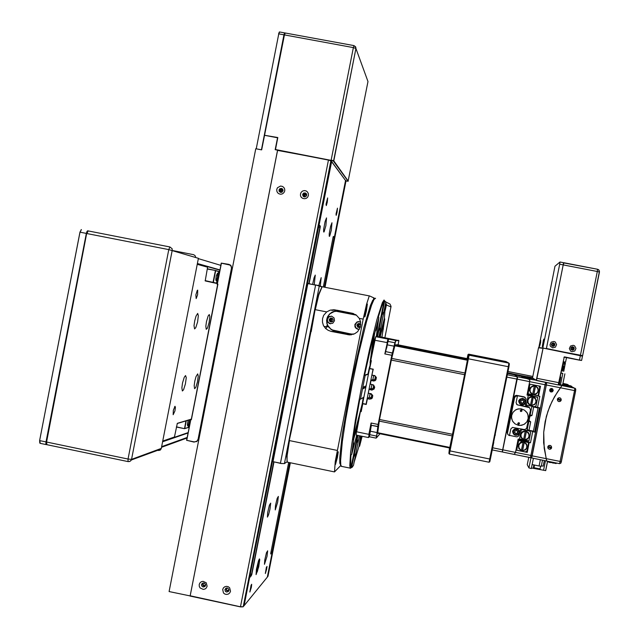 <?xml version="1.0" encoding="UTF-8"?>
<svg xmlns="http://www.w3.org/2000/svg" width="639" height="639" viewBox="0 0 639 639"><rect width="100%" height="100%" fill="white"/><g stroke="black" fill="none" stroke-linecap="round" stroke-linejoin="round"><path stroke-width="0.96" d="M374.182 299.164L372.657 300.362L370.348 305.626L363.799 327.647L351.754 380.588L342.296 434.288L339.748 457.42L339.812 463.307L340.739 465.12M341.785 466.43L340.811 465.32L340.579 460.719L342.384 441.549L345.651 419.855L351.985 385.189L358.311 355.164L366.554 321.505L371.547 305.138L373.975 299.499L375.556 298.285M351.769 466.909L350.38 468.299L349.741 465.799L350.675 451.885L355.452 419.831L361.514 387.106L369.478 349.653L376.938 319.556L382.394 302.63L384.055 299.995L384.934 301.296M359.342 435.71L353.487 465.248L352.193 467.301L351.003 467.82L350.723 467.381L350.771 457.412L351.019 454.848L351.714 454.521L353.655 439.328L352.952 439.664L355.452 423.705L359.853 399.103L360.492 399.199L365.22 375.349L364.581 375.245L374.015 333.366L374.55 333.901L378.871 317.479L378.352 316.944L381.699 306.257L384.055 301.097L384.51 301.776L385.333 301.336L385.78 302.375L378.951 336.817M385.501 303.781L384.351 318.478L384.79 318.965L381.978 336.921M362.129 436.277L359.557 446.206L358.974 446.453L353.926 462.995M366.011 385.708L365.484 387.681L366.011 385.708M364.981 386.22L364.446 388.208L364.981 386.22M380.069 328.27L379.59 330.099L380.069 328.27M357.896 440.103L357.377 442.084L357.896 440.103M363.926 386.739L363.391 388.76L363.926 386.739M382.849 314.26L383.112 312.375L382.849 314.26M355.132 454.057L354.605 456.062L355.132 454.057M376.619 327.847L375.844 330.746L376.675 325.874L376.619 327.847M383.36 328.67L382.665 331.337L383.36 328.67M362.025 436.261L361.331 438.873L361.722 436.197M353.511 444.417L352.672 447.564L353.535 442.675L353.511 444.417M364.581 375.245L367.952 373.959L369.59 366.674M352.952 439.664L362.177 404.056L363.272 397.514M356.45 315.171L336.306 311.265L334.133 311.576L330.267 313.589L328.758 315.195L326.984 319.188L327.104 323.566L327.887 325.618L330.698 328.957L332.592 330.075L351.115 334.013L354.022 334.077M359.445 329.229L357.521 329.165L355.859 328.166L355.004 326.825L354.893 324.46L356.85 322.032L358.383 321.617L360.668 322.216M334.556 320.698L332.751 323.262L329.644 323.622L327.615 322.096L327.12 318.885L329.245 316.433L331.697 316.201L334.053 317.918L334.556 320.698M355.707 314.66L338.558 311.217L335.227 311.129L332.056 312.136L329.381 314.124L327.503 316.888L326.633 320.115L326.856 323.446L328.158 326.521L331.945 330.012L334.652 330.978L353.175 334.389M359.366 321.689L356.786 322.296L355.092 325.099L355.739 327.679L358.423 329.317M331.633 316.185L328.726 317.056L327.368 319.772L328.134 322.328L330.571 323.789M360.771 324.772L359.893 323.757L358.607 323.51L357.449 324.117L356.905 325.315L358.072 327.336L360.42 326.817M333.143 320.395L332.831 318.869L331.673 318.054L330.371 318.166L329.253 319.46L329.54 321.153L330.603 321.928L332.208 321.721L333.143 320.395M359.453 323.566L358.199 324.005L357.489 325.131L357.816 326.737L358.966 327.511M331.817 318.102L330.443 318.693L329.892 319.78L330.227 321.241L331.274 322.008M385.293 309.212L386.299 303.837L386.459 304.811L385.205 310.346M326.617 320.283L327.064 318.03M332 310.25L335.771 310.099L339.644 310.858L336.338 310.738L333.159 311.648M330.746 329.277L334.796 331.433L351.482 334.78M335.547 331.609L331.098 331.377L328.126 330.315L325.578 328.446L323.438 325.459L322.423 322.136L322.503 318.661L323.661 315.386L326.665 311.896L330.163 310.131L334.061 309.723L352.025 313.19L356.203 314.987L359.286 318.358L363.208 319.133L366.53 304.348L369.094 296.384L369.574 295.953L373.767 297.878L373.488 299.284L373.767 297.878L374.837 298.373M335.371 309.899L331.897 310.394M321.96 286.871L318.901 293.764L315.075 309.596L288.804 442.851L286.847 456.741L287.199 461.893M331.098 331.377L349.533 334.892L354.741 333.75L357.64 331.649L360.356 327.048L360.58 321.697L359.286 318.358M366.498 310.602L365.053 316.449L364.733 316.968L364.757 315.323L367.337 303.972L366.498 310.602M369.51 295.945L322.144 286.735L318.765 294.93L315.283 309.643L326.665 311.896M360.476 326.609L358.814 326.904L357.976 325.435L359.222 324.117L360.763 324.931M332.719 321.281L331.154 321.385L330.395 320.027L331.569 318.653L333.007 319.188M346.338 312.167L343.447 311.592L346.338 312.167M363.208 319.133L335.227 461.566L334.477 471.933L340.835 465.424M337.424 457.428L335.467 464.489L337.368 453.61L338.239 451.733L337.424 457.428M337.224 450.391L289.459 440.583L287.159 455.431L286.967 460.599L287.462 462.205M359.957 324.197L358.655 325.387L359.605 327.032M332.48 318.765L331.234 320.043L332.088 321.545M372.122 397.897L371.291 397.73L371.091 398.704M449.68 447.995L465.112 372.146L467.86 357.832L467.58 356.953L467.229 358.623M493.787 441.094L508.852 367.066L508.332 366.722L489.067 462.205L449.345 454.097L448.882 453.37L449.481 447.955M505.449 383.767L505.185 384.207M373.879 388.895L370.924 388.464L368.983 389.574L368.296 393.057L372.074 394.662L372.657 396.132L372.21 397.777L370.42 398.888L367.465 398.44L369.158 397.354L371.203 397.77L369.494 399.103L367.409 398.68L366.259 404.487L362.569 403.72L361.219 411.652L362.776 403.776M375.508 380.021L372.681 379.574L370.78 380.517L370.093 383.999L373.4 385.157L374.446 387.002L374.031 388.688L373.064 389.566L369.262 389.383L371.922 390.102L374.111 388.975L374.678 387.186L373.543 384.998L370.308 384.055L371.059 380.333L373.144 380.748L370.78 380.517M372.217 397.77L371.203 397.77M372.976 369.374L366.067 404.207L362.593 403.497L369.494 368.679L373.256 369.19L369.646 368.583L372.992 369.374L371.882 374.941L375.029 375.988L376.227 377.857L375.588 379.941L373.144 380.748L374.734 379.989L374.59 380.628M372.074 375.221L374.797 375.612L376.387 377.497L375.908 379.917L374.941 380.732L373.088 380.988M368.479 393.336L371.203 393.728L372.793 395.613L372.313 398.033L371.347 398.848L369.494 399.103M395.006 345.02L397.594 344.756L467.692 358.711M369.646 368.583L371.339 360.612L370.756 360.492L369.797 367.257M374.558 340.196L375.708 336.657L387.977 339.101L387.098 342.592L374.558 340.196L370.756 360.492L375.708 336.657L379.909 336.833M362.441 404.359L360.644 411.532L361.219 411.652M371.139 423.034L371.043 425.254L377.777 426.62L378.096 424.448L371.139 423.034L368.895 434.344L356.618 431.836L360.428 411.476L356.418 431.676L356.195 435.071L368.439 437.571L369.158 434.28L368.439 437.571M385.668 351.626L384.846 353.926L391.819 355.324L392.402 352.968L385.668 351.626L388.592 339.093L387.977 339.101L385.293 352.96M377.657 433.306L379.422 420.063L391.539 359.062L395.038 344.924L397.586 344.756M379.949 433.777L376.347 437.963L378.096 424.448L391.819 355.324L393.185 352.017L395.669 340.739L398.856 340.627L398.097 344.86M398.68 340.371L395.485 340.467L395.158 342.816M392.394 352.976L394.918 342.776L388.24 341.442M376.651 436.054L378.328 426.285M370.54 360.444L369.781 367.201M362.409 404.431L360.428 411.476M371.363 425.318L369.422 436.637L368.727 437.38M369.725 431.932L369.622 434.185L370.748 427.914L369.725 431.932M386.978 344.956L387.945 341.178L386.699 347.999L386.978 344.956M380.005 336.737L398.848 340.619M369.741 434.664L376.403 436.022L376.355 437.971M521.552 408.92L524.499 410.126L527.135 412.866L527.926 414.607L528.221 418.377L526.816 421.892L523.988 424.424L520.33 425.454L518.413 425.318L514.922 423.809L512.742 421.444L511.615 418.433L511.711 415.23L513.013 412.307L515.33 410.078L518.325 408.896L521.552 408.92M520.977 411.604L522.039 410.901L521.28 409.839L520.266 410.597L520.977 411.604M518.477 424.36L519.539 423.681L518.812 422.603L517.774 423.322L518.477 424.36M520.402 411.22L521.6 411.308L521.791 410.094M517.854 423.897L519.076 424.072L519.347 422.914M525.418 376.994L507.598 373.36M527.103 430.215L529.635 431.093L530.658 432.507L528.956 440.966L525.418 439.888M519.475 439.049L522.71 439.281M524.204 439.776L525.617 440.287M527.287 393.72L531.336 394.407M528.573 393.856L527.303 393.624M513.269 433.554L512.917 431.077L514.427 429.081L516.919 428.737L518.972 430.311M516.895 430.734L516.288 430.558M515.186 430.926L514.882 431.293M514.699 432.228L515.465 433.346L516.767 433.418L517.622 432.451L517.39 431.173M529.547 407.698L530.538 409.903L526.544 428.633L524.419 429.56L512.486 427.403L510.801 428.985L509.443 435.67L507.909 434.632L507.166 432.044L507.59 433.921M525.282 397.594L524.004 396.835L516.671 395.381L515.385 395.637L514.299 396.771L514.595 397.785L507.558 432.859M528.844 407.019L525.793 405.949M529.427 407.618L517.175 404.822L516.08 402.754L517.422 395.916L515.617 396.268L514.595 397.785M518.261 425.294L514.922 423.809L512.51 421.045L511.512 417.531L511.615 415.693L512.997 412.323L515.705 409.855L517.398 409.12L521.057 408.832L524.499 410.126L526.856 412.419L528.141 415.438L528.165 418.713L526.919 421.74L524.595 424.056L521.552 425.302L518.261 425.294M523.948 396.827L526.153 398.928L525.314 404.447L526.065 406.14M516.552 404.239L517.782 404.95L526.424 406.524M509.491 435.415L516.608 436.844L517.902 436.589L519.084 435.207L520.154 430.327L521.728 429.033M519.148 402.842L518.66 400.877L519.866 399.255M513.061 433.154L512.582 431.189L513.78 429.576M529.116 378.871L532.822 379.614L529.108 378.871M529.068 378.847L532.758 379.582L529.044 378.847M519.787 403.816L518.9 401.364L520.106 399.048L522.63 398.345L524.563 399.319M523.149 400.469L522.303 400.19M521.344 400.509L520.977 400.933M520.785 401.867L521.56 402.985L522.966 403.001L523.748 401.971L523.365 400.661M534.659 397.626L531.344 396.595L528.205 398.337L527.391 401.819L528.693 404.207M530.466 405.286L531.584 405.493L533.269 396.859L529.699 397.218L528.413 398.289L527.439 400.573L528.293 403.744L530.458 405.31L528.141 402.778L527.862 400.333L529.036 398.169L532.143 396.667M533.269 396.859L535.41 398.369L536.337 401.556L534.787 404.487L531.584 405.493M533.309 396.891L535.666 399.463L535.945 401.907L534.763 404.064L531.624 405.533M536.448 386.419L533.309 385.716L530.218 387.689L529.515 390.373L531.233 393.608M532.63 394.367L533.749 394.582L535.482 385.956L531.88 386.307L529.787 388.903L530.098 392.21L532.622 394.383L530.322 391.835L530.058 389.391L531.249 387.234L534.356 385.748M535.482 385.956L538.006 388.057L538.381 391.403L536.297 394.047L533.749 394.582M535.53 385.98L537.87 388.56L538.134 391.004L536.944 393.161L533.797 394.614M516.008 449.888L516.735 450.183L518.668 440.567L517.933 440.295M518.053 439.696L522.279 441.797M521.839 439.792L528.637 442.587L526.935 451.046L525.45 451.949L516.735 450.183M519.339 439.472L525.29 441.908L524.795 442.308M527.055 394.878L531.057 396.036L531.36 396.595M529.396 394.742L537.719 397.37L536.017 405.845L534.531 406.747L526.296 405.094M528.285 394.886L534.372 396.699L533.877 397.099M502.382 451.813L517.398 377.929L517.534 376.786L514.707 374.949M514.754 374.869L525.865 377.09L521.943 377.026L529.228 379.119L517.534 376.786M520.529 376.131L518.788 375.748L520.529 376.131M534.875 395.118L538.533 396.124L540.514 386.252L529.236 383.999L529.811 380.62L529.228 379.119L536.552 380.317L543.054 348.327L538.533 347.744L532.527 377.961L536.249 380.277L543.086 348.087L582.512 356.131L599.43 272.014L597.329 271.487L580.46 355.236L582.56 355.659L581.666 360.324L582.48 356.123M514.123 454.377L515.497 452.428L514.235 454.401L502.462 452.005L514.123 454.377M527.039 394.934L528.269 395.277L526.288 405.142L531.4 406.124M512.334 373.735L509.259 373.064L512.334 373.735M532.559 377.681L527.039 376.611L532.551 377.737M527.319 393.544L528.062 393.752L529.995 384.151M528.062 393.752L531.384 394.415L531.848 394.031M534.46 394.614L534.699 395.078L531.6 394.207M538.749 385.9L539.747 387.282L538.046 395.749L534.699 395.078M532.702 378.44L521.688 376.81L529.643 379.582L529.747 381.411L527.023 395.03L528.269 395.277M528.693 377.897L526.752 377.473L528.693 377.897M529.372 430.343L534.587 432.164L539.484 407.794L537.583 407.41L539.795 396.38L538.533 396.124M534.587 432.164L527.183 429.815M523.333 439.944L530.474 442.803L532.686 431.78M534.787 406.588L537.583 407.41M530.474 442.803L522.662 439.959M525.673 451.813L527.223 452.396L529.204 442.547M526.8 377.481L530.354 378.192L526.776 377.473M530.402 378.208L526.84 377.505L530.402 378.208M529.052 420.51L530.689 421.876L529.004 430.263L533.365 431.149L538.022 407.986L533.214 406.484M529.004 430.263L527.215 429.64M531.856 406.564L538.022 407.986M530.17 414.927L531.975 415.502L529.931 416.125M530.689 421.876L528.9 421.277M526.552 443.993L523.916 441.948L520.537 442.324L518.421 444.952L518.78 448.306M521.352 450.511L522.47 450.727L524.204 442.116L520.745 442.412L519.483 443.37L518.413 445.471L518.908 448.546L521.344 450.559L519.044 448.019L518.772 445.575L519.962 443.426L523.077 441.94M524.204 442.116L526.616 444.089L527.191 447.196L525.538 449.88L522.47 450.727M524.244 442.172L526.576 444.768L526.84 447.212L525.649 449.361L522.51 450.799M528.589 432.851L525.945 431.013L522.558 431.533L520.545 434.28L521.104 437.651M523.565 439.624L524.691 439.832L526.368 431.205L522.894 431.533L521.152 433.162L520.585 434.656L521.16 437.755L523.557 439.664L521.24 437.14L520.961 434.696L522.135 432.539L525.234 431.029M526.368 431.205L528.741 433.074L529.396 436.197L527.782 438.937L524.691 439.832M526.408 431.261L528.757 433.841L529.036 436.285L527.862 438.434L524.723 439.896M502.246 451.933L517.302 376.738L516.927 379.127L546.289 384.974L546.489 383.775M502.973 449.864L502.222 451.965L492.254 449.928L502.23 451.957M507.582 373.44L514.531 374.829L517.294 376.738L507.318 374.75M546.425 348.519L582.289 355.843M552.647 347.864L555.411 347.153L556.577 344.573L555.267 342.057L553.933 341.466L551.169 342.169L550.003 344.756L550.371 346.162L552.647 347.864M572.009 351.69L574.773 350.979L575.947 348.391L574.637 345.875L573.295 345.284L570.531 345.987L569.357 348.574L570.667 351.091L572.009 351.69M582.6 355.667L599.454 271.224L598.735 269.85L597.569 269.267L563.75 262.741L563.454 264.945L597.329 271.487L597.569 269.267L599.086 270.273L599.454 272.03M551.489 344.317L551.681 345.507L552.759 346.322L553.933 346.202L554.86 345.1L554.62 343.686L553.542 342.975L552.144 343.279L551.489 344.317M570.827 348.135L571.026 349.333L572.153 350.156L573.279 350.02L574.205 348.91L573.95 347.496L572.864 346.785L571.649 346.985L570.827 348.135M553.174 342.935L554.364 343.622L554.676 344.94L553.925 346.074L552.927 346.354M572.536 346.753L573.654 347.424L573.974 348.75L573.487 349.669L572.209 350.164M561.433 370.772L563.838 371.203L564.173 369.054M565.243 363.887L564.98 364.957L562.687 364.518L564.98 364.957M563.806 369.534L561.769 370.221M562.616 365.796L563.694 366.083L564.301 367.137M563.398 366.083L562.783 365.732M561.697 370.189L562.392 370.165M562.919 363.383L565.315 363.839L565.339 363.256L563.031 362.816M564.94 363.168L565.339 363.256M563.039 362.8L564.956 363.176L565.076 362.521L563.167 362.145L565.076 362.521M563.263 361.682L565.595 362.129L565.699 361.466M551.385 448.346L550.131 449.185L548.997 449.089L548.11 448.386L547.775 446.925M548.038 446.262L548.925 445.543L550.419 445.519L551.305 446.222L551.641 447.683M551.816 389.694L550.866 389.351L551.824 389.582M531.321 457.492L531.64 457.875L532.111 456.054L546.712 382.609M546.393 385.005L560.451 387.817L561.945 385.668L557.344 392.17L552 401.436L547.911 411.308L545.131 421.612L543.709 432.188L543.669 442.859L546.193 458.674L532.159 455.815M551.09 391.987L552.479 391.691L553.214 390.477L552.815 389.119L551.872 388.52L550.355 388.824L549.7 389.798L550.003 391.308L551.09 391.987M575.779 389.455L574.82 388.216L574.549 390.629L560.451 387.817L554.524 396.723L549.796 406.308L546.353 416.412L543.709 432.188L544.164 448.179L546.776 461.031L531.6 457.931L546.768 461.031L546.193 458.674L561.33 461.685L560.85 463.131L559.628 463.642L574.549 390.629L575.611 390.82L575.779 389.662M562.104 385.629L572.927 387.793M551.026 389.51L549.716 390.748M551.729 388.496L551.904 390.517L550.403 391.427L552.048 390.469L551.808 388.504M549.915 391.18L551.585 390.341L551.513 388.472M551.473 389.622L550.946 390.469L551.353 389.59M550.602 391.819L552.008 391.779L552.799 391.076L552.975 389.75L552.216 388.648M538.533 347.744L543.086 348.087L582.313 355.851M532.535 378.184L536.441 380.556L558.182 384.894L558.813 382.649L536.784 378.256M546.601 348.782L580.46 355.236L579.517 359.893L581.378 360.508L566.474 357.624M575.052 388.28L558.222 384.87L564.141 357.329L559.037 382.689M564.389 357.169L566.474 357.6M564.141 357.329L564.485 356.913L581.378 360.508M570.954 358.495L574.325 359.158L570.954 358.495M573.079 358.886L576.522 359.565L573.079 358.886M572.033 349.637L571.05 348.327L572.384 347.241L573.495 348.503L573.023 349.405L572.033 349.637M552.735 345.827L551.761 344.509L553.102 343.439L554.197 344.701L553.725 345.595L552.735 345.827M571.849 349.589L572.84 348.734L572.065 347.249L572.656 347.296M552.623 345.803L553.686 344.733L552.799 343.439M527.279 464.665L528.749 457.356M540.354 459.721L539.092 465.999L532.167 464.585L531.36 468.587L528.964 467.924L527.271 464.689M547.583 461.19L545.674 470.624L531.488 467.956M539.092 465.999L541.265 466.278L542.487 460.152L541.233 466.286M544.316 460.527L543.19 466.127L541.321 465.831M562.887 383.664L568.375 385.093L562.807 384.047M568.079 384.694L562.879 383.712M562.903 383.576L567.512 384.558M562.44 365.78L563.822 366.411L564.453 368.192L563.454 369.813L561.577 370.061M562.392 366.011L563.694 366.578L564.229 368.36L563.047 369.797L561.625 369.829M561.833 368.767L562.624 368.927L561.841 368.751L562.935 368.224L562.4 367.113M562.176 367.066L562.967 367.225L563.286 368.176L562.624 368.927M562.927 383.472L567.28 384.335L562.911 383.528M562.943 383.392L566.697 384.199M553.11 462.316L552.991 462.9L556.449 463.243M547.759 461.454L551.824 462.66L551.944 462.077M552.991 462.9L556.042 463.531M552.895 463.211L552.408 462.173M547.815 461.55L549.332 462.396L551.824 462.66M571.889 386.635L563.806 385.069L563.558 385.86L563.223 384.894M564.197 384.782L571.649 386.244L563.806 385.069M563.334 384.95L571.042 386.1M560.97 373.064L562.767 373.424L560.475 384.798L562.288 385.141M558.606 384.43L560.475 384.798M562.767 373.424L561.002 372.904M560.171 377.05L560.818 377.178L560.171 377.05M560.97 400.717L559.716 401.556L558.582 401.468L557.695 400.765L557.36 399.303M557.623 398.64L558.877 397.801L560.004 397.889L560.89 398.592L561.234 400.054M563.43 384.79L562.36 385.381L562.831 385.493M562.36 385.381L562.408 384.518M563.382 384.414L570.771 385.86L562.991 384.694M562.528 384.582L570.172 385.716M558.909 401.596L557.695 400.821L557.392 399.159L558.127 398.097L559.804 397.785L560.834 398.456L561.25 399.95L560.435 401.276L558.909 401.596M549.324 449.217L547.966 448.211L547.775 446.941L548.773 445.575L550.059 445.383L551.377 446.278L551.633 447.739L550.786 448.945L549.324 449.217M563.223 264.897L563.534 262.701L559.996 262.022L559.7 264.219L563.223 264.897L546.377 348.742L542.862 348.047L559.7 264.219M538.797 347.568L554.948 266.215L559.996 262.022L563.518 262.693M540.578 342.624L539.604 346.354L540.698 340.1L540.578 342.624M543.27 342.776L542.263 346.626L543.39 340.156L543.853 339.061L543.27 342.776M189.424 419.839L188.705 423.737L187.642 425.909L187.363 424.312L188.201 420.206M217.492 277.014L216.429 280.313L216.062 280.577L215.822 279.586L216.341 275.736L217.564 273.109L217.492 277.014M158.216 450.487L160.125 450.136L161.26 448.546L198.402 258.308L168.792 249.625L128.008 459.01L131.53 459.337L130.875 460.687L129.509 461.558L128.024 461.598L129.933 461.358L131.322 459.992L161.092 449.017M46.703 444.672L128.024 461.598L128.008 459.01L46.551 442.06L46.871 444.688M169.942 246.934L88.222 230.895L86.888 233.539L168.792 249.625L169.894 246.934L172.107 248.755L172.242 250.368L131.53 459.337L161.284 448.418M46.479 444.321L46.359 441.98L46.511 444.424L45.88 444.049L45.992 441.948L86.329 233.427L87.799 231.126L86.688 233.507L46.551 442.06L86.688 233.507L46.359 441.98L39.842 440.662L40.177 443.29M87.855 231.07L87.056 231.27L86.329 233.427L80.139 232.213L81.409 229.569L79.995 231.917L39.65 440.583L39.81 443.027M173.161 250.648L193.817 254.713L195.294 255.88L195.662 257.477M217.923 284.171L217.332 284.059L221.421 263.156L229.872 265.009L231.15 266.367L231.518 268.212L198.05 439.265L196.932 441.174L194.496 441.948L186.756 440.375L190.821 419.575L191.412 419.695L217.923 284.171L217.092 284.259L217.683 284.387M194.12 441.892L196.82 441.581L198.322 439.336L231.741 268.644L231.198 265.92L230.04 264.818L228.826 264.61M185.558 375.532L186.229 377.689L185.422 383.991L183.569 389.766L182.331 391.012L181.867 387.769L182.546 383.033L184.296 377.226L185.558 375.532M197.691 313.422L198.314 315.554L197.571 321.856L195.774 327.655L194.536 328.933L194.04 325.618L194.703 320.778L195.973 316.113L197.691 313.422M197.667 373.895L198.258 375.94L197.483 381.954L195.742 387.49L194.591 388.704L194.192 385.613L194.847 381.084L196.053 376.643L197.667 373.895M209.28 314.508L209.832 316.529L209.105 322.543L207.419 328.103L206.269 329.341L205.838 326.194L206.485 321.561L208.13 315.978L209.28 314.508M197.683 290.09L197.635 294.699L196.133 298.573L195.893 294.906L197.307 290.346M174.982 406.3L175.374 407.418L174.918 410.949L173.161 414.743L173.337 410.342L174.982 406.3M217.228 283.572L205.215 280.888L207.611 267.182L197.235 264.274M162.729 441.038L174.423 437.012L177.354 423.353L190.67 419.36M205.558 585.156L204.584 585.58L203.378 585.036L203.026 584.014L203.506 582.968M228.97 590.045L227.756 590.572L226.765 590.109L226.342 589.11L226.789 587.976M204.272 583.119L205.446 584.373M227.476 588.056L228.85 589.366M281.344 192.387L280.281 191.42L280.489 190.031L281.991 189.432L283.061 190.27M304.987 196.932L303.829 195.933L304.228 194.344L305.666 193.984L306.704 195.031M283.021 190.19L281.44 190.646L281.256 192.363M306.592 194.735L304.851 195.183L304.683 196.844M304.523 195.917L303.781 195.742M304.547 196.461L304.044 196.341M355.396 46.463L355.939 48.516L353.367 47.566L331.202 160.085L333.798 160.836L348.295 181.125M277.59 150.181L333.326 160.924L348.119 181.236L345.971 181.013M285.226 33.052L284.451 34.905L353.367 47.566L353.99 45.625L355.779 47.118L355.931 48.5L333.79 160.836M285.018 33.092L284.243 34.921L284.898 33.196L284.515 33.052L283.98 34.818L284.451 34.905L264.578 135.3M258.683 566.865L256.087 574.645L256.375 569.389L258.531 560.667L259.402 558.853L259.746 559.564L258.683 566.865M256.662 571.913L259.027 560.683L256.662 571.913M279.555 32.006L278.772 33.867L283.98 34.818L261.447 149.806L256.255 148.823L278.772 33.867L256.255 148.823M279.339 32.054L278.564 33.875M322.12 286.743L318.326 285.473L307.87 283.644L272.813 461.59L281.08 463.539L284.459 463.594L280.433 463.411M315.626 284.922L321.928 286.887M291.831 428.513L292.702 424.264M309.004 341.609L310.019 336.465M325.858 225.679L324.069 231.989L323.614 231.981L323.677 229.241L325.059 221.613L326.529 217.907L325.858 225.679M331.329 230.208L329.628 236.286L329.213 236.286L329.285 233.666L330.619 226.35L332 222.787L331.329 230.208M312.671 284.339L314.068 277.829L315.291 275.129L314.196 284.643M318.877 285.601L321.209 277.677L320.299 286.072M269.993 509.091L268.54 514.914L267.406 517.119L267.661 512.574L269.418 505.098L270.664 503.109L269.993 509.091M277.685 502.23L275.257 509.898L275.513 505.561L277.174 498.388L278.348 496.455L277.685 502.23M258.883 565.475L257.365 571.522L256.191 573.83L256.487 569.245L258.284 561.745L259.53 559.756L258.883 565.475M267.006 556.361L264.49 564.325L264.778 559.956L266.487 552.759L267.653 550.826L267.006 556.361M337.072 212.156L336.202 215.303L336.01 213.985L337.448 208.186L337.072 212.156M327.248 202.212L326.297 205.59L326.058 204.153L327.623 197.898L327.248 202.212M251.351 587.345L249.865 591.994L251.023 585.316L251.702 584.294L251.351 587.345M266.639 569.229L265.313 573.479L266.383 567.328L266.998 566.466L266.639 569.229M273.955 462.069L251.782 574.581L249.561 577.944L244.098 605.668L267.326 577.097L272.214 552.328L270.736 553.989L270.8 553.023L288.668 462.452M323.31 286.855L333.087 237.309L333.382 236.406L334.381 237.189L345.563 180.502L331.601 161.515L319.085 225.032L320.315 226.022L320.227 227.212L309.108 283.644M273.692 462.013L251.526 574.525L249.577 577.424M318.941 225.335L320.035 226.206L319.979 227.069L308.853 283.588M228.786 590.907L226.422 590.604L225.958 588.215M205.335 585.979L204.073 586.123L202.922 585.42L202.683 583.151M280.09 192.203L279.626 190.893L280.146 189.535L281.304 188.872L282.622 189.072M303.597 196.676L303.182 195.406L303.669 194.096L304.915 193.385L306.313 193.665M277.829 150.221L328.486 160.07L240.528 606.667L243.012 606.826L243.986 605.812L331.529 161.419L330.81 160.477L328.781 159.902L277.542 150.421L190.182 595.804L240.895 606.93L243.124 606.786M228.93 590.452L228.267 591.594L226.589 592.034L225.431 591.379L224.928 589.693L225.918 588.239L227.228 588L228.69 589.006L228.93 590.452M205.518 585.444L204.823 586.618L203.106 587.009L201.716 585.891L201.557 584.549L202.251 583.415L203.953 583.024L205.087 583.726L205.518 585.444M283.021 190.742L282.023 192.139L280.329 192.307L279.107 191.117L279.051 189.783L279.866 188.657L281.663 188.401L282.75 189.256L283.021 190.742M306.672 195.286L305.809 196.596L304.092 196.884L303.006 196.125L302.67 194.408L303.693 193.082L305.33 192.938L306.536 194.04L306.672 195.286M328.558 159.862L331.529 161.419M230.543 591.235L229.808 592.872L228.442 594.014L226.717 594.446L224.96 594.07L223.53 592.968L222.66 589.549L223.386 587.912L224.752 586.762L226.478 586.338L228.235 586.714L229.665 587.816L230.543 591.235M207.092 586.219L206.365 587.856L205.007 588.998L203.274 589.422L200.103 587.944L199.28 586.338L199.232 584.533L199.959 582.896L201.317 581.754L203.042 581.322L206.221 582.8L207.092 586.219M284.722 190.901L283.988 192.571L282.614 193.753L280.864 194.224L279.099 193.881L277.661 192.802L276.831 191.197L276.775 189.376L277.51 187.714L280.633 186.061L282.398 186.404L283.844 187.483L284.674 189.088L284.722 190.901M308.413 195.454L307.678 197.124L306.297 198.306L304.547 198.769L302.774 198.433L301.328 197.347L300.498 195.742L300.45 193.921L301.185 192.259L302.567 191.069L304.316 190.606L306.089 190.941L307.527 192.027L308.357 193.633L308.413 195.454M384.95 337.512L391.06 306.401L390.054 304.116L385.66 301.88M518.077 429.296L519.227 430.782L519.515 432.355L518.229 434.728L515.154 435.215L513.66 434.169L513.021 432.867L512.997 431.421L514.115 429.584L516.871 428.905L518.205 429.504L519.323 431.005L518.924 434.017L516.839 435.343L514.187 434.688M515.681 434.919L513.908 433.769L513.444 431.581L514.714 429.751L516.799 429.368L518.572 430.526L519.036 432.715L517.766 434.544L515.681 434.919M523.9 398.792L525.01 399.83L525.617 401.739L524.268 404.383L521.424 404.886L519.203 402.794L519.523 399.982L520.545 398.96L522.654 398.464L524.036 398.928L525.33 400.381L525.098 403.513L522.99 404.942L520.545 404.487M521.783 404.527L520.01 403.377L519.547 401.188L520.817 399.351L522.902 398.976L524.675 400.126L525.138 402.314L523.868 404.152L521.783 404.527M531.808 456.773L532.103 455.719L515.497 452.428L515.961 450.112L527.223 452.396M530.434 457.7L531.8 456.805M546.489 383.735L545.546 382.378L530.474 457.636L514.235 454.401M514.259 454.409L530.426 457.7L531.736 456.973L546.329 384.974L546.433 383.176L545.714 382.41M534.476 465.056L534.028 467.764L540.211 468.946M535.53 468.251L534.332 468.251L537.143 469.018L539.651 469.361L538.525 468.882M561.026 462.716L575.627 390.82L575.739 389.087L575.092 388.304M528.006 395.166L528.493 394.559M518.7 439.967L519.459 439.305M533.932 467.708L535.698 468.691L539.811 469.346L540.746 466.278M304.547 196.485L304.06 196.365M384.79 318.965L380.197 336.737M384.51 301.776L377.569 336.793M376.283 336.673L378.871 317.479M374.55 333.901L371.962 353.271M368.415 374.119L365.22 375.349M360.492 399.199L363.847 397.17M359.006 418.633L353.655 439.328M351.714 454.521L356.69 435.167M358.008 435.439L351.682 467.373M360.915 436.03L359.557 446.206M379.598 336.833L384.351 318.478M377.002 336.689L384.055 301.097M370.093 362.832L374.015 333.366M351.003 467.82L357.449 435.327M358.974 446.453L360.372 435.918M368.431 374.055L367.952 373.959M310.913 331.921L291.871 428.489M311.177 331.729L315.075 309.596M289.251 440.519L291.759 428.937M336.378 310.123L352.76 313.366M352.976 313.422L337.065 310.274M353.527 313.605L339.644 310.858M367.193 398.624L366.259 404.487M371.291 397.73L371.93 394.503M372.896 389.646L373.727 385.453M374.694 380.588L375.524 376.395M373.687 375.548L372.88 379.614M371.89 384.606L371.115 388.504M370.093 393.656L369.358 397.394M371.187 397.77L371.85 394.423M372.793 389.686L373.647 385.373M374.718 379.981L375.444 376.315M467.133 358.599L467.964 354.581L468.395 355.691L467.78 358.894L448.882 453.37M449.481 450.495L450.016 450.902L449.345 454.097M467.78 358.894L468.411 358.775L450.016 450.902L489.841 459.026L490.464 458.858L493.803 442.18M468.395 355.691L469.098 355.228L468.411 358.775L508.332 366.722L508.916 363.144L509.379 363.839L508.852 367.066M468.619 354.142L469.098 355.228L508.916 363.144L505.896 361.554L468.619 354.142L467.964 354.581M490.464 458.858L489.762 461.725L489.067 462.205M373.256 369.19L371.882 374.941M387.322 342.736L384.846 353.926M369.773 368.495L371.339 360.612M368.296 393.057L368.983 389.574M371.179 424.08L369.158 434.28M392.066 355.364L378.344 424.48M356.195 435.071L356.418 431.676M388.72 339.373L388.169 339.381M532.535 377.873L524.292 376.235L525.418 376.946M532.551 377.793L507.693 372.849L532.543 377.801M532.519 378.096L524.835 376.563M529.635 431.093L527.031 430.566M532.415 394.742L532.295 395.317L527.167 394.295M517.886 431.605L516.584 430.462L514.938 431.005L514.603 432.691L515.905 433.833L517.542 433.29L517.886 431.605M517.814 431.541L517.542 433.29M517.478 433.178L515.905 433.833M515.841 433.729L514.611 432.651M507.166 432.044L514.139 397.274M517.422 395.916L516.943 395.421M524.299 397.154L517.247 395.741M523.405 439.608L523.309 440.087L519.427 439.297M523.988 401.204L522.678 400.062L521.041 400.613L520.705 402.298L522.007 403.441L523.645 402.889L523.988 401.204M523.916 401.14L523.645 402.889M523.573 402.818L522.007 403.441M521.935 403.369L520.705 402.29M531.712 405.206L533.261 397.258M532.087 397.035L530.546 404.974M533.885 394.279L535.474 386.347M534.308 386.108L532.71 394.047M521.983 441.245L518.668 440.567M525.29 441.908L528.637 442.587M531.057 396.036L528.229 395.469M534.372 396.699L537.719 397.37M531.912 406.268L527.015 430.638L521.392 429.496L519.419 439.352L518.173 439.097L515.497 452.428L502.981 449.88M533.661 407.107L531.975 415.502M522.598 450.471L524.188 442.555M523.021 442.316L521.432 450.239M524.811 439.568L526.352 431.637M525.186 431.405L523.645 439.336M492.677 447.787L502.749 449.832L516.927 379.127L506.839 377.114M493.771 441.405L505.265 384.023M495.137 434.344L495.401 435.087M546.425 348.511L563.215 264.913M547.807 446.933L551.345 448.338M547.791 446.837L551.425 448.274M551.609 447.675L548.07 446.278M562.264 385.245L561.537 385.101L562.264 385.445M564.485 356.913L563.918 357.289M579.453 360.124L564.421 357.145M567.496 384.526L562.887 383.64M562.783 367.185L563.286 368.176M563.103 368.128L562.44 368.879M566.681 384.175L562.927 383.448M571.026 386.068L563.726 384.67M563.646 385.852L563.175 385.764M557.392 399.311L560.938 400.701M557.36 399.271L560.986 400.693M561.202 400.046L557.655 398.648M570.148 385.692L562.911 384.295M571.825 386.907L573.726 387.753M573.087 387.625L573.806 387.769M538.565 347.52L542.862 348.047M216.517 282.781L217.348 282.973L216.517 282.781L218.714 271.543L215.631 270.696L213.33 282.462M186.284 420.781L184.767 428.513L188.233 427.379L189.727 419.743M189.064 427.555L188.002 427.547L189.024 427.755M185.981 420.869L184.495 428.697L188.002 427.547M219.552 271.711L215.447 270.417L213.059 282.398M176.38 427.02L184.495 428.697L176.42 426.82M207.252 269.043L215.447 270.417L207.292 268.811M219.592 271.479L218.57 271.279M87.671 230.791L88.078 230.911M39.65 440.583L79.939 232.181M197.339 263.779L219.856 270.121M197.387 263.5L219.912 269.866M191.333 419.08L190.686 419.28L191.269 419.4L217.683 284.371M194.128 442.116L186.572 440.311L190.821 419.575M217.332 284.059L221.23 263.124L228.914 264.386M217.276 283.341L205.119 280.617M177.251 423.489L190.646 419.472M162.705 441.142L174.423 437.012M207.611 267.182L197.283 264.043M188.074 432.627L162.657 441.405M188.002 433.002L162.578 441.813M278.588 430.151L278.987 430.239M298.637 330.499L298.237 330.419M298.597 330.698L298.197 330.619M298.149 330.858L298.549 330.938M279.035 430.023L278.628 429.943M331.17 160.357L275.481 149.502L277.821 137.561L264.81 135.348M275.273 149.494L277.821 137.561M334.181 237.325L324.372 287.063M289.731 462.668L272.078 552.12M325.019 287.191L346.011 180.837L345.659 180.366L324.604 287.111M289.962 462.716L267.35 576.985M267.334 577.041L267.989 576.282L290.378 462.804M307.87 283.644L273.013 461.662L280.449 463.195L315.554 285.154L308.158 283.452M287.079 461.741L284.459 463.594L319.3 285.705L284.443 463.61M327.24 324.684L325.994 328.837M277.566 137.792L264.538 135.292L261.686 149.853L255.784 148.735L169.079 591.57L190.262 595.915M277.534 137.752L275.193 149.694L277.558 150.149L190.095 596.083M271.032 551.856L272.046 552.072L270.72 553.566M345.563 180.502L331.521 161.491M333.254 236.662L334.133 237.357L333.119 237.165M240.52 606.85L190.374 596.083M190.182 595.804L277.542 150.421M386.156 304.827L385.501 304.539M391.004 306.976L386.443 304.955M352.025 313.19L352.648 313.334M351.338 334.804L347.752 334.692M467.54 359.525L394.99 345.084M391.34 360.037L464.609 374.678M452.692 434.344L379.534 419.48M379.246 421.077L452.372 435.942M449.976 447.484L377.537 432.715M377.465 433.266L449.864 448.027L377.465 433.274M394.806 345.771L467.405 360.22M464.936 373.016L391.699 358.383M467.804 358.144L467.413 357.736M372.968 388.879L371.291 390.046M395.485 340.467L388.592 339.093M369.302 436.764L376.075 438.146L369.294 436.764M371.043 425.254L378.048 426.437M385.868 351.594L392.777 353.199M394.471 346.274L387.553 344.9M377.329 432.603L370.428 431.213M526.871 406.468L527.239 406.851M528.046 406.7L528.621 407.291M507.965 371.523L532.766 376.459M597.569 269.267L563.542 262.885M558.198 384.894L536.249 380.277M530.993 457.66L528.94 467.9M532.167 464.585L533.429 458.307M545.466 460.759L543.533 470.344M533.877 464.936L533.214 468.235M562.791 384.247L564.892 373.823L562.751 384.335M560.818 377.178L559.333 384.574M561.346 461.67L575.619 390.82M546.776 461.023L559.628 463.642L546.776 461.031M198.346 258.595L220.79 265.377M198.945 439.057L198.05 439.265M232.276 268.803L231.462 268.588M187.123 437.467L161.627 446.693M348.111 181.236L367.992 81.584L355.939 48.516L333.518 161.044M249.977 575.372L251.359 575.907M251.846 574.269L250.256 573.974M318.573 227.204L320.171 227.532M320.019 226.19L318.821 225.958M243.251 606.707L330.906 160.549M350.22 468.163L341.21 466.31M384.966 301.344L384.055 299.995M350.603 466.949L349.916 467.397M358.04 326.992L357.497 326.936M330.227 321.241L329.54 321.153M328.374 326.849L323.997 326.473M334.445 471.901L287.39 462.189M359.07 326.697L358.415 326.625M331.497 321.058L330.667 320.946M370.908 398.776L369.973 398.584M524.707 397.115L525.058 397.45M532.087 455.735L546.313 384.974M564.445 367.689L565.052 364.685M562.831 365.74L563.247 365.835M565.563 362.129L566.481 357.576M550.882 389.351L551.05 388.512M552.871 343.462L553.366 343.494M547.559 461.19L545.658 470.624M555.898 463.626L556.305 463.355M571.697 387.546L571.873 386.659M563.039 385.82L563.215 384.918M571.625 386.244L571.905 386.659M563.646 384.646L563.271 384.894M562.232 385.429L562.408 384.542M562.831 384.271L562.464 384.526M40.009 443.274L46.144 444.552M81.081 229.8L81.409 229.569M198.817 439.688L198.13 439.951M174.671 406.564L175.062 406.3M161.507 447.276L187.019 438.003M203.841 583L203.058 583.742M227.149 587.992L226.358 588.831M281.072 191.532L280.202 190.829M304.675 195.446L303.916 194.759M353.974 45.625L285.17 32.996M279.499 31.95L284.682 32.901M225.783 588.783L224.928 589.693M202.491 583.655L201.557 584.549M279.634 190.789L278.971 190.246M303.405 194.504L302.83 193.984M331.09 160.82L243.243 606.715"/></g></svg>
